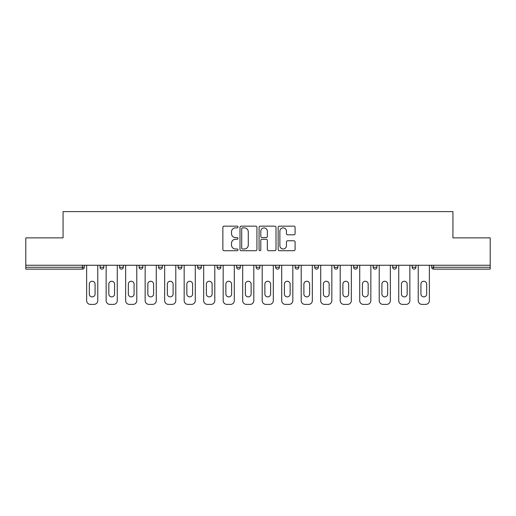 <?xml version="1.0" encoding="UTF-8"?>
<svg xmlns="http://www.w3.org/2000/svg" width="516" height="516" viewBox="0 0 516 516"><rect width="100%" height="100%" fill="white"/><g stroke="black" fill="none" stroke-linecap="round" stroke-linejoin="round"><path stroke-width="0.77" d="M237.992 227.014A0.858 0.858 0 0 0 237.134 226.156L224.092 226.156A1.226 1.226 0 0 0 222.867 227.382L222.867 249.48A1.226 1.226 0 0 0 224.092 250.705L237.134 250.705A0.858 0.858 0 0 0 237.992 249.847A0.858 0.858 0 0 0 237.134 248.989L235.444 248.989A3.928 3.928 0 0 1 231.523 245.061L231.523 243.217A3.928 3.928 0 0 1 235.444 239.289L237.134 239.289A0.858 0.858 0 0 0 237.992 238.431A0.858 0.858 0 0 0 237.134 237.573L235.444 237.573A3.928 3.928 0 0 1 231.523 233.645L231.523 231.807A3.928 3.928 0 0 1 235.444 227.879L237.134 227.879A0.858 0.858 0 0 0 237.992 227.014M293.868 234.812A1.226 1.226 0 0 0 295.094 233.58L295.094 227.382A1.226 1.226 0 0 0 293.868 226.156L279.388 226.156A1.226 1.226 0 0 0 278.156 227.382L278.156 249.48A1.226 1.226 0 0 0 279.388 250.705L293.868 250.705A1.226 1.226 0 0 0 295.094 249.48L295.094 241.991A1.226 1.226 0 0 0 293.868 240.766L287.67 240.766A1.226 1.226 0 0 0 286.445 241.991L286.445 245.706A3.283 3.283 0 0 1 283.161 248.989A3.283 3.283 0 0 1 279.878 245.706L279.878 231.162A3.283 3.283 0 0 1 283.161 227.879A3.283 3.283 0 0 1 286.445 231.162L286.445 233.58A1.226 1.226 0 0 0 287.67 234.812L293.868 234.812M25.8 265.25L25.8 237.87L63.062 237.87L63.062 211.612L452.938 211.612L452.938 237.87L490.2 237.87L490.2 265.25L25.8 265.25L25.8 267.256L82.444 267.256L82.444 265.25M256.923 227.382A1.226 1.226 0 0 0 255.697 226.156L241.217 226.156A1.226 1.226 0 0 0 239.992 227.382L239.992 249.48A1.226 1.226 0 0 0 241.217 250.705L255.697 250.705A1.226 1.226 0 0 0 256.923 249.48L256.923 227.382M260.303 226.156L274.783 226.156A1.226 1.226 0 0 1 276.008 227.382L276.008 249.48A1.226 1.226 0 0 1 274.783 250.705L268.584 250.705A1.226 1.226 0 0 1 267.359 249.48L267.359 240.52A1.226 1.226 0 0 0 266.133 239.289L262.018 239.289A1.226 1.226 0 0 0 260.793 240.52L260.793 249.847A0.858 0.858 0 0 1 259.935 250.705A0.858 0.858 0 0 1 259.077 249.847L259.077 227.382A1.226 1.226 0 0 1 260.303 226.156M82.444 269.126A1.877 1.877 0 0 0 84.321 267.256L82.444 267.256L82.444 269.126A1.877 1.877 0 0 0 84.321 267.256L84.321 265.25L84.321 267.256A1.877 1.877 0 0 1 82.444 269.126L25.8 269.126L25.8 267.256M490.2 265.25L490.2 269.126L433.556 269.126A1.877 1.877 0 0 1 431.679 267.256L431.679 265.25M100.072 265.25L100.072 267.256L100.072 265.25M101.949 269.126A1.877 1.877 0 0 1 100.072 267.256A1.877 1.877 0 0 0 101.949 269.126A1.877 1.877 0 0 0 103.826 267.256L103.826 265.25L103.826 267.256A1.877 1.877 0 0 1 101.949 269.126A1.877 1.877 0 0 1 100.072 267.256L103.826 267.256A1.877 1.877 0 0 1 101.949 269.126M119.583 265.25L119.583 267.256L119.583 265.25M123.33 265.25L123.33 267.256L123.33 265.25M139.088 265.25L139.088 267.256L139.088 265.25M142.835 265.25L142.835 267.256A1.877 1.877 0 0 1 140.965 269.126A1.877 1.877 0 0 1 139.088 267.256A1.877 1.877 0 0 0 140.965 269.126A1.877 1.877 0 0 0 142.835 267.256A1.877 1.877 0 0 1 140.965 269.126A1.877 1.877 0 0 1 139.088 267.256L142.835 267.256M158.593 265.25L158.593 267.256L158.593 265.25M162.346 265.25L162.346 267.256L162.346 265.25M178.097 265.25L178.097 267.256L178.097 265.25M181.851 265.25L181.851 267.256L181.851 265.25M201.356 265.25L201.356 267.256L197.609 267.256A1.877 1.877 0 0 0 199.479 269.126A1.877 1.877 0 0 1 197.609 267.256L197.609 265.25M217.113 265.25L217.113 267.256L217.113 265.25M220.861 265.25L220.861 267.256L220.861 265.25M236.618 265.25L236.618 267.256L236.618 265.25M240.372 265.25L240.372 267.256L240.372 265.25M256.123 265.25L256.123 267.256L256.123 265.25M259.877 265.25L259.877 267.256A1.877 1.877 0 0 1 258 269.126A1.877 1.877 0 0 1 256.123 267.256A1.877 1.877 0 0 0 258 269.126A1.877 1.877 0 0 1 256.123 267.256L259.877 267.256A1.877 1.877 0 0 1 258 269.126M275.628 265.25L275.628 267.256L275.628 265.25M279.382 265.25L279.382 267.256L279.382 265.25M295.139 265.25L295.139 267.256L295.139 265.25M298.887 265.25L298.887 267.256A1.877 1.877 0 0 1 297.01 269.126A1.877 1.877 0 0 1 295.139 267.256L298.887 267.256A1.877 1.877 0 0 1 297.01 269.126A1.877 1.877 0 0 0 298.887 267.256M314.644 265.25L314.644 267.256L314.644 265.25M318.391 265.25L318.391 267.256L318.391 265.25M334.149 265.25L334.149 267.256L334.149 265.25M337.903 265.25L337.903 267.256L337.903 265.25M357.407 265.25L357.407 267.256A1.877 1.877 0 0 1 355.53 269.126A1.877 1.877 0 0 1 353.654 267.256L353.654 265.25M376.912 265.25L376.912 267.256A1.877 1.877 0 0 1 375.035 269.126A1.877 1.877 0 0 1 373.165 267.256L373.165 265.25M396.417 265.25L396.417 267.256A1.877 1.877 0 0 1 394.547 269.126A1.877 1.877 0 0 1 392.67 267.256L392.67 265.25M415.928 265.25L415.928 267.256A1.877 1.877 0 0 1 414.051 269.126A1.877 1.877 0 0 1 412.174 267.256L412.174 265.25M121.454 269.126A1.877 1.877 0 0 1 119.583 267.256A1.877 1.877 0 0 0 121.454 269.126A1.877 1.877 0 0 0 123.33 267.256A1.877 1.877 0 0 1 121.454 269.126A1.877 1.877 0 0 1 119.583 267.256L123.33 267.256A1.877 1.877 0 0 1 121.454 269.126M160.47 269.126A1.877 1.877 0 0 1 158.593 267.256A1.877 1.877 0 0 0 160.47 269.126A1.877 1.877 0 0 0 162.346 267.256A1.877 1.877 0 0 1 160.47 269.126A1.877 1.877 0 0 1 158.593 267.256L162.346 267.256A1.877 1.877 0 0 1 160.47 269.126M179.974 269.126A1.877 1.877 0 0 1 178.097 267.256A1.877 1.877 0 0 0 179.974 269.126A1.877 1.877 0 0 0 181.851 267.256A1.877 1.877 0 0 1 179.974 269.126A1.877 1.877 0 0 1 178.097 267.256L181.851 267.256A1.877 1.877 0 0 1 179.974 269.126M199.479 269.126A1.877 1.877 0 0 0 201.356 267.256A1.877 1.877 0 0 1 199.479 269.126A1.877 1.877 0 0 1 197.609 267.256M218.99 269.126A1.877 1.877 0 0 1 217.113 267.256A1.877 1.877 0 0 0 218.99 269.126A1.877 1.877 0 0 0 220.861 267.256A1.877 1.877 0 0 1 218.99 269.126A1.877 1.877 0 0 1 217.113 267.256L220.861 267.256A1.877 1.877 0 0 1 218.99 269.126M238.495 269.126A1.877 1.877 0 0 1 236.618 267.256L240.372 267.256A1.877 1.877 0 0 1 238.495 269.126A1.877 1.877 0 0 0 240.372 267.256M277.505 269.126A1.877 1.877 0 0 1 275.628 267.256A1.877 1.877 0 0 0 277.505 269.126A1.877 1.877 0 0 0 279.382 267.256A1.877 1.877 0 0 1 277.505 269.126A1.877 1.877 0 0 1 275.628 267.256L279.382 267.256A1.877 1.877 0 0 1 277.505 269.126M316.521 269.126A1.877 1.877 0 0 1 314.644 267.256L318.391 267.256A1.877 1.877 0 0 1 316.521 269.126A1.877 1.877 0 0 0 318.391 267.256M336.026 269.126A1.877 1.877 0 0 1 334.149 267.256A1.877 1.877 0 0 0 336.026 269.126A1.877 1.877 0 0 0 337.903 267.256A1.877 1.877 0 0 1 336.026 269.126A1.877 1.877 0 0 1 334.149 267.256L337.903 267.256A1.877 1.877 0 0 1 336.026 269.126M242.565 227.879A0.858 0.858 0 0 0 241.707 228.736L241.707 248.125A0.858 0.858 0 0 0 242.565 248.989L244.345 248.989A3.928 3.928 0 0 0 248.273 245.061L248.273 231.807A3.928 3.928 0 0 0 244.345 227.879L242.565 227.879M267.359 231.22A3.283 3.283 0 0 0 264.076 227.937A3.283 3.283 0 0 0 260.793 231.22L260.793 236.347A1.226 1.226 0 0 0 262.018 237.573L266.133 237.573A1.226 1.226 0 0 0 267.359 236.347L267.359 231.22M95.073 284.135A2.877 2.877 0 0 0 92.196 281.259A2.877 2.877 0 0 0 89.32 284.135A2.877 2.877 0 0 1 92.196 281.259A2.877 2.877 0 0 1 95.073 284.135L95.073 294.01A2.877 2.877 0 0 1 92.196 296.887A2.877 2.877 0 0 1 89.32 294.01A2.877 2.877 0 0 0 92.196 296.887A2.877 2.877 0 0 0 95.073 294.01M86.63 265.25L86.63 300.641L86.63 265.25M90.384 304.388L94.009 304.388L90.384 304.388A3.754 3.754 0 0 1 86.63 300.641M97.763 265.25L97.763 300.641L97.763 265.25M89.32 294.01L89.32 284.135M94.009 304.388A3.754 3.754 0 0 0 97.763 300.641M114.578 284.135A2.877 2.877 0 0 0 111.701 281.259A2.877 2.877 0 0 0 108.824 284.135A2.877 2.877 0 0 1 111.701 281.259A2.877 2.877 0 0 1 114.578 284.135L114.578 294.01A2.877 2.877 0 0 1 111.701 296.887A2.877 2.877 0 0 1 108.824 294.01A2.877 2.877 0 0 0 111.701 296.887A2.877 2.877 0 0 0 114.578 294.01M106.141 265.25L106.141 300.641L106.141 265.25M109.889 304.388L113.514 304.388L109.889 304.388A3.754 3.754 0 0 1 106.141 300.641M117.267 265.25L117.267 300.641L117.267 265.25M134.083 284.135A2.877 2.877 0 0 0 131.206 281.259A2.877 2.877 0 0 0 128.336 284.135A2.877 2.877 0 0 1 131.206 281.259A2.877 2.877 0 0 1 134.083 284.135L134.083 294.01A2.877 2.877 0 0 1 131.206 296.887A2.877 2.877 0 0 1 128.336 294.01A2.877 2.877 0 0 0 131.206 296.887A2.877 2.877 0 0 0 134.083 294.01M125.646 265.25L125.646 300.641L125.646 265.25M129.393 304.388L133.025 304.388L129.393 304.388A3.754 3.754 0 0 1 125.646 300.641M136.772 265.25L136.772 300.641L136.772 265.25M153.594 284.135A2.877 2.877 0 0 0 150.717 281.259A2.877 2.877 0 0 0 147.84 284.135A2.877 2.877 0 0 1 150.717 281.259A2.877 2.877 0 0 1 153.594 284.135L153.594 294.01A2.877 2.877 0 0 1 150.717 296.887A2.877 2.877 0 0 1 147.84 294.01A2.877 2.877 0 0 0 150.717 296.887A2.877 2.877 0 0 0 153.594 294.01M145.151 265.25L145.151 300.641L145.151 265.25M148.905 304.388L152.53 304.388L148.905 304.388A3.754 3.754 0 0 1 145.151 300.641M156.277 265.25L156.277 300.641L156.277 265.25M173.099 284.135A2.877 2.877 0 0 0 170.222 281.259A2.877 2.877 0 0 0 167.345 284.135A2.877 2.877 0 0 1 170.222 281.259A2.877 2.877 0 0 1 173.099 284.135L173.099 294.01A2.877 2.877 0 0 1 170.222 296.887A2.877 2.877 0 0 1 167.345 294.01A2.877 2.877 0 0 0 170.222 296.887A2.877 2.877 0 0 0 173.099 294.01M164.656 265.25L164.656 300.641L164.656 265.25M168.41 304.388L172.034 304.388L168.41 304.388A3.754 3.754 0 0 1 164.656 300.641M175.788 265.25L175.788 300.641L175.788 265.25M192.603 284.135A2.877 2.877 0 0 0 189.727 281.259A2.877 2.877 0 0 0 186.85 284.135A2.877 2.877 0 0 1 189.727 281.259A2.877 2.877 0 0 1 192.603 284.135L192.603 294.01A2.877 2.877 0 0 1 189.727 296.887A2.877 2.877 0 0 1 186.85 294.01A2.877 2.877 0 0 0 189.727 296.887A2.877 2.877 0 0 0 192.603 294.01M184.167 265.25L184.167 300.641L184.167 265.25M187.914 304.388L191.539 304.388L187.914 304.388A3.754 3.754 0 0 1 184.167 300.641M195.293 265.25L195.293 300.641L195.293 265.25M108.824 294.01L108.824 284.135M113.514 304.388A3.754 3.754 0 0 0 117.267 300.641M128.336 294.01L128.336 284.135M133.025 304.388A3.754 3.754 0 0 0 136.772 300.641M147.84 294.01L147.84 284.135M152.53 304.388A3.754 3.754 0 0 0 156.277 300.641M167.345 294.01L167.345 284.135M172.034 304.388A3.754 3.754 0 0 0 175.788 300.641M186.85 294.01L186.85 284.135M191.539 304.388A3.754 3.754 0 0 0 195.293 300.641M212.108 284.135A2.877 2.877 0 0 0 209.232 281.259A2.877 2.877 0 0 0 206.361 284.135A2.877 2.877 0 0 1 209.232 281.259A2.877 2.877 0 0 1 212.108 284.135L212.108 294.01A2.877 2.877 0 0 1 209.232 296.887A2.877 2.877 0 0 1 206.361 294.01A2.877 2.877 0 0 0 209.232 296.887A2.877 2.877 0 0 0 212.108 294.01M203.672 265.25L203.672 300.641L203.672 265.25M207.419 304.388L211.05 304.388L207.419 304.388A3.754 3.754 0 0 1 203.672 300.641M214.798 265.25L214.798 300.641L214.798 265.25M206.361 294.01L206.361 284.135M211.05 304.388A3.754 3.754 0 0 0 214.798 300.641M231.62 284.135A2.877 2.877 0 0 0 228.743 281.259A2.877 2.877 0 0 0 225.866 284.135A2.877 2.877 0 0 1 228.743 281.259A2.877 2.877 0 0 1 231.62 284.135L231.62 294.01A2.877 2.877 0 0 1 228.743 296.887A2.877 2.877 0 0 1 225.866 294.01A2.877 2.877 0 0 0 228.743 296.887A2.877 2.877 0 0 0 231.62 294.01M223.176 265.25L223.176 300.641L223.176 265.25M226.93 304.388L230.555 304.388L226.93 304.388A3.754 3.754 0 0 1 223.176 300.641M234.303 265.25L234.303 300.641L234.303 265.25M225.866 294.01L225.866 284.135M230.555 304.388A3.754 3.754 0 0 0 234.303 300.641M251.124 284.135A2.877 2.877 0 0 0 248.248 281.259A2.877 2.877 0 0 0 245.371 284.135A2.877 2.877 0 0 1 248.248 281.259A2.877 2.877 0 0 1 251.124 284.135L251.124 294.01A2.877 2.877 0 0 1 248.248 296.887A2.877 2.877 0 0 1 245.371 294.01A2.877 2.877 0 0 0 248.248 296.887A2.877 2.877 0 0 0 251.124 294.01M242.681 265.25L242.681 300.641L242.681 265.25M246.435 304.388L250.06 304.388L246.435 304.388A3.754 3.754 0 0 1 242.681 300.641M253.814 265.25L253.814 300.641L253.814 265.25M245.371 294.01L245.371 284.135M250.06 304.388A3.754 3.754 0 0 0 253.814 300.641M270.629 284.135A2.877 2.877 0 0 0 267.752 281.259A2.877 2.877 0 0 0 264.876 284.135A2.877 2.877 0 0 1 267.752 281.259A2.877 2.877 0 0 1 270.629 284.135L270.629 294.01A2.877 2.877 0 0 1 267.752 296.887A2.877 2.877 0 0 1 264.876 294.01A2.877 2.877 0 0 0 267.752 296.887A2.877 2.877 0 0 0 270.629 294.01M262.186 265.25L262.186 300.641L262.186 265.25M265.94 304.388L269.565 304.388L265.94 304.388A3.754 3.754 0 0 1 262.186 300.641M273.319 265.25L273.319 300.641L273.319 265.25M264.876 294.01L264.876 284.135M269.565 304.388A3.754 3.754 0 0 0 273.319 300.641M290.134 284.135A2.877 2.877 0 0 0 287.257 281.259A2.877 2.877 0 0 0 284.38 284.135A2.877 2.877 0 0 1 287.257 281.259A2.877 2.877 0 0 1 290.134 284.135L290.134 294.01A2.877 2.877 0 0 1 287.257 296.887A2.877 2.877 0 0 1 284.38 294.01A2.877 2.877 0 0 0 287.257 296.887A2.877 2.877 0 0 0 290.134 294.01M281.697 265.25L281.697 300.641L281.697 265.25M285.445 304.388L289.07 304.388L285.445 304.388A3.754 3.754 0 0 1 281.697 300.641M292.824 265.25L292.824 300.641L292.824 265.25M284.38 294.01L284.38 284.135M289.07 304.388A3.754 3.754 0 0 0 292.824 300.641M309.639 284.135A2.877 2.877 0 0 0 306.768 281.259A2.877 2.877 0 0 0 303.892 284.135A2.877 2.877 0 0 1 306.768 281.259A2.877 2.877 0 0 1 309.639 284.135L309.639 294.01A2.877 2.877 0 0 1 306.768 296.887A2.877 2.877 0 0 1 303.892 294.01A2.877 2.877 0 0 0 306.768 296.887A2.877 2.877 0 0 0 309.639 294.01M301.202 265.25L301.202 300.641L301.202 265.25M304.95 304.388L308.581 304.388L304.95 304.388A3.754 3.754 0 0 1 301.202 300.641M312.328 265.25L312.328 300.641L312.328 265.25M303.892 294.01L303.892 284.135M308.581 304.388A3.754 3.754 0 0 0 312.328 300.641M329.15 284.135A2.877 2.877 0 0 0 326.273 281.259A2.877 2.877 0 0 0 323.397 284.135A2.877 2.877 0 0 1 326.273 281.259A2.877 2.877 0 0 1 329.15 284.135L329.15 294.01A2.877 2.877 0 0 1 326.273 296.887A2.877 2.877 0 0 1 323.397 294.01A2.877 2.877 0 0 0 326.273 296.887A2.877 2.877 0 0 0 329.15 294.01M320.707 265.25L320.707 300.641L320.707 265.25M324.461 304.388L328.086 304.388L324.461 304.388A3.754 3.754 0 0 1 320.707 300.641M331.833 265.25L331.833 300.641L331.833 265.25M323.397 294.01L323.397 284.135M328.086 304.388A3.754 3.754 0 0 0 331.833 300.641M348.655 284.135A2.877 2.877 0 0 0 345.778 281.259A2.877 2.877 0 0 0 342.901 284.135A2.877 2.877 0 0 1 345.778 281.259A2.877 2.877 0 0 1 348.655 284.135L348.655 294.01A2.877 2.877 0 0 1 345.778 296.887A2.877 2.877 0 0 1 342.901 294.01A2.877 2.877 0 0 0 345.778 296.887A2.877 2.877 0 0 0 348.655 294.01M340.212 265.25L340.212 300.641L340.212 265.25M343.966 304.388L347.591 304.388L343.966 304.388A3.754 3.754 0 0 1 340.212 300.641M351.344 265.25L351.344 300.641L351.344 265.25M342.901 294.01L342.901 284.135M347.591 304.388A3.754 3.754 0 0 0 351.344 300.641M368.16 284.135A2.877 2.877 0 0 0 365.283 281.259A2.877 2.877 0 0 0 362.406 284.135A2.877 2.877 0 0 1 365.283 281.259A2.877 2.877 0 0 1 368.16 284.135L368.16 294.01A2.877 2.877 0 0 1 365.283 296.887A2.877 2.877 0 0 1 362.406 294.01A2.877 2.877 0 0 0 365.283 296.887A2.877 2.877 0 0 0 368.16 294.01M359.723 265.25L359.723 300.641L359.723 265.25M363.47 304.388L367.095 304.388L363.47 304.388A3.754 3.754 0 0 1 359.723 300.641M370.849 265.25L370.849 300.641L370.849 265.25M362.406 294.01L362.406 284.135M367.095 304.388A3.754 3.754 0 0 0 370.849 300.641M387.664 284.135A2.877 2.877 0 0 0 384.794 281.259A2.877 2.877 0 0 0 381.917 284.135A2.877 2.877 0 0 1 384.794 281.259A2.877 2.877 0 0 1 387.664 284.135L387.664 294.01A2.877 2.877 0 0 1 384.794 296.887A2.877 2.877 0 0 1 381.917 294.01A2.877 2.877 0 0 0 384.794 296.887A2.877 2.877 0 0 0 387.664 294.01M379.228 265.25L379.228 300.641L379.228 265.25M382.975 304.388L386.607 304.388L382.975 304.388A3.754 3.754 0 0 1 379.228 300.641M390.354 265.25L390.354 300.641L390.354 265.25M381.917 294.01L381.917 284.135M386.607 304.388A3.754 3.754 0 0 0 390.354 300.641M407.176 284.135A2.877 2.877 0 0 0 404.299 281.259A2.877 2.877 0 0 0 401.422 284.135A2.877 2.877 0 0 1 404.299 281.259A2.877 2.877 0 0 1 407.176 284.135L407.176 294.01A2.877 2.877 0 0 1 404.299 296.887A2.877 2.877 0 0 1 401.422 294.01A2.877 2.877 0 0 0 404.299 296.887A2.877 2.877 0 0 0 407.176 294.01M398.733 265.25L398.733 300.641L398.733 265.25M402.486 304.388L406.111 304.388L402.486 304.388A3.754 3.754 0 0 1 398.733 300.641M409.859 265.25L409.859 300.641L409.859 265.25M401.422 294.01L401.422 284.135M406.111 304.388A3.754 3.754 0 0 0 409.859 300.641M426.68 284.135A2.877 2.877 0 0 0 423.804 281.259A2.877 2.877 0 0 0 420.927 284.135A2.877 2.877 0 0 1 423.804 281.259A2.877 2.877 0 0 1 426.68 284.135L426.68 294.01A2.877 2.877 0 0 1 423.804 296.887A2.877 2.877 0 0 1 420.927 294.01A2.877 2.877 0 0 0 423.804 296.887A2.877 2.877 0 0 0 426.68 294.01M418.237 265.25L418.237 300.641L418.237 265.25M421.991 304.388L425.616 304.388L421.991 304.388A3.754 3.754 0 0 1 418.237 300.641M429.37 265.25L429.37 300.641L429.37 265.25M420.927 294.01L420.927 284.135M425.616 304.388A3.754 3.754 0 0 0 429.37 300.641M433.556 265.25L433.556 267.256L490.2 267.256M431.679 267.256L433.556 267.256L433.556 269.126M355.53 269.126A1.877 1.877 0 0 0 357.407 267.256L353.654 267.256M375.035 269.126A1.877 1.877 0 0 0 376.912 267.256L373.165 267.256M394.547 269.126A1.877 1.877 0 0 0 396.417 267.256L392.67 267.256M414.051 269.126A1.877 1.877 0 0 0 415.928 267.256L412.174 267.256"/></g></svg>

